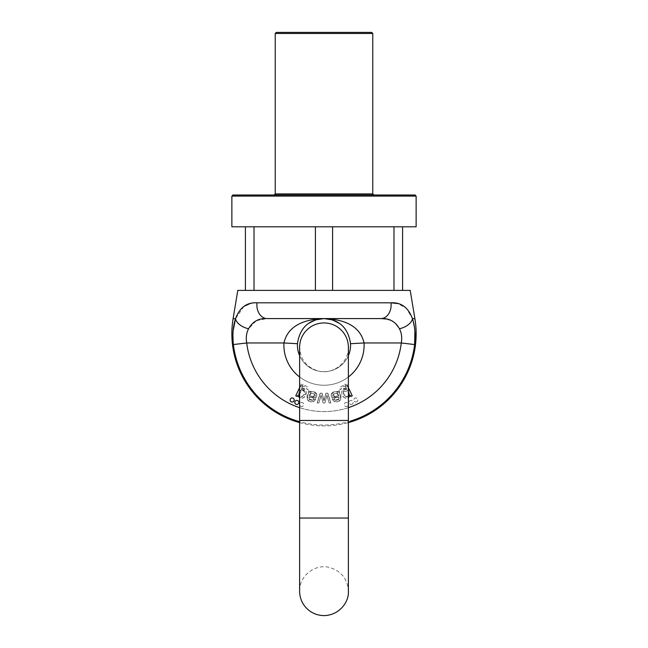 <?xml version="1.0" encoding="UTF-8"?>
<svg xmlns="http://www.w3.org/2000/svg" width="648" height="648" viewBox="0 0 648 648"><rect width="100%" height="100%" fill="white"/><g stroke="black" fill="none" stroke-linecap="round" stroke-linejoin="round"><path stroke-width="0.49" stroke-dasharray="3.24 2.43" d="M324 194.999L274.136 194.999L324 194.999M415.06 194.999L232.94 194.999M416.138 226.8L231.863 226.8M393.984 226.8L332.602 226.8L402.594 226.8L393.984 226.8L393.984 290.393L332.602 290.393L402.594 290.393L402.594 226.8M332.602 226.8L254.016 226.8L332.602 226.8L332.602 290.393L315.398 290.393L315.398 226.8M254.016 226.8L245.406 226.8L254.016 226.8L254.016 290.393L315.398 290.393L245.406 290.393L245.406 226.8M275.222 33.485L372.778 33.485M371.693 32.4L276.307 32.4M297.189 396.479L295.772 395.815L301.069 385.487L303.11 384.669L307.938 387.107L307.938 389.78L306.553 388.857L306.447 387.52L303.175 386.143L300.939 388.824C305.443 388.387 307.055 390.501 305.791 395.175C303.013 399.249 300.324 399.338 297.724 395.434L297.189 396.479M333.234 400.521L331.744 397.305L339.017 395.572L337.519 393.368L333.809 393.895L333.177 395.604L331.444 395.807L332.4 393.15C334.376 391.392 336.466 391.076 338.685 392.194C343.667 395.248 339.892 405.381 333.234 400.521C339.892 405.381 343.667 395.248 338.685 392.194C336.466 391.076 334.376 391.392 332.4 393.15L331.444 395.807L333.177 395.604L333.809 393.895L337.519 393.368L339.017 395.572L331.744 397.305L333.234 400.521M292.159 402.011A2.033 2.033 0 0 1 290.393 398.966A2.033 2.033 0 0 1 293.917 398.966A2.033 2.033 0 0 1 292.159 402.011M296.833 404.474A2.033 2.033 0 0 1 295.075 401.42A2.033 2.033 0 0 1 298.59 401.42A2.033 2.033 0 0 1 296.833 404.474M301.701 406.539A2.033 2.033 0 0 1 299.935 403.485A2.033 2.033 0 0 1 303.458 403.485A2.033 2.033 0 0 1 301.701 406.539A2.033 2.033 0 0 0 303.734 404.506A2.033 2.033 0 0 0 301.701 402.473A2.033 2.033 0 0 0 299.668 404.506A2.033 2.033 0 0 0 301.701 406.539M318.84 403.007L317.18 403.007L320.306 393.198L322.064 393.198L324.073 400.748L326.057 393.198L327.823 393.19L330.893 402.999L329.135 402.999L326.957 395.24L324.851 402.999L323.109 402.999L321.1 395.458L318.84 403.007L321.1 395.458L323.109 402.999L324.851 402.999L326.957 395.24L329.135 402.999L330.893 402.999L327.823 393.19L326.057 393.198L324.073 400.748L322.064 393.198L320.306 393.198L317.18 403.007L318.84 403.007L321.044 395.24L323.149 402.999L324.891 402.999L326.9 395.458L329.16 403.007L330.82 403.007L327.694 393.198L325.936 393.198L323.927 400.748L321.943 393.198L320.177 393.19L317.107 402.999L318.865 402.999L317.107 402.999L320.177 393.19L321.943 393.198L323.927 400.748L325.936 393.198L327.694 393.198L330.82 403.007L329.16 403.007L326.9 395.458L324.891 402.999L323.149 402.999L321.044 395.24L318.865 402.999M308.553 392.259L308.416 390.833L310.141 391.238L310.206 392.502C315.058 389.796 319.156 395.167 315.454 397.24L309.153 397.41L309.072 399.136L309.663 399.832L312.717 400.359L313.907 399.119L315.463 399.711L313.583 401.59C311.413 402.027 309.525 401.663 307.938 400.488L307.225 399.022L308.553 392.259L307.225 399.022L307.938 400.488C309.525 401.663 311.413 402.027 313.583 401.59L315.463 399.711L313.907 399.119L312.717 400.359L309.663 399.832L309.072 399.136L309.153 397.41L315.454 397.24C319.156 395.167 315.058 389.796 310.206 392.502L310.141 391.238L308.416 390.833L308.553 392.259M350.301 395.321L348.316 397.888L344.914 397.945C339.422 395.321 341.917 386.046 346.931 388.598L344.93 384.232L346.469 383.519L352.229 395.807L350.835 396.463L350.301 395.321M256.357 320.671L267.162 318.581L380.943 318.581M410.208 290.393L237.792 290.393M414.882 330.845L412.444 318.686L406.531 308.497L398.058 303.62M257.013 302.81A13.551 10.279 -90 0 0 267.162 318.581L380.838 318.581A13.551 10.279 -90 0 0 390.987 302.81L257.013 302.81L249.95 303.62M243.972 306.342L235.556 318.686A13.551 7.598 -161.2 0 0 248.565 328.787L256.252 320.728M233.11 330.861L233.377 344.558A91.263 91.263 0 0 0 414.623 344.558L401.29 342.97A77.841 77.841 0 0 1 246.71 342.97L233.377 344.558M335.17 400.116L333.752 398.237L335.17 400.116L338.847 399.103L339.236 396.924L333.752 398.237L339.236 396.924L338.847 399.103L335.17 400.116M309.452 396.131L311.105 393.336L309.452 396.131C313.162 396.819 314.936 396.082 314.758 393.903L311.105 393.336L314.758 393.903C314.936 396.082 313.162 396.819 309.452 396.131M299.611 391.441L301.182 389.958C299.481 390.995 298.688 392.656 298.809 394.948C302.616 402.035 308.156 387.107 301.182 389.958L299.611 396.26M299.611 397.856L306.301 393.611L300.939 388.824L303.175 386.143L306.447 387.52L306.553 388.857L307.938 389.78L307.938 387.107L303.11 384.669L301.069 385.487L299.611 387.626M348.389 396.341L345.757 396.584C347.498 397.232 348.665 396.649 349.231 394.826C347.992 389.367 346.04 388.241 343.383 391.457L348.389 391.295M348.389 387.617L346.469 383.519L344.93 384.232L346.931 388.598C341.917 386.046 339.422 395.321 344.914 397.945L348.389 397.856M345.757 396.584C344.015 395.248 343.229 393.539 343.383 391.457C343.229 393.539 344.015 395.248 345.757 396.584M299.611 355.647A26.56 26.56 0 0 0 348.389 355.647A26.56 26.56 0 0 1 299.611 355.647M350.811 396.479L352.229 395.815L346.931 385.487L344.89 384.669L340.062 387.107L340.062 389.78L341.447 388.857L341.553 387.52L344.825 386.143L347.061 388.824C342.557 388.387 340.945 390.501 342.209 395.175C344.987 399.249 347.676 399.338 350.276 395.434L350.811 396.479L350.276 395.434C347.676 399.338 344.987 399.249 342.209 395.175C340.945 390.501 342.557 388.387 347.061 388.824L344.825 386.143L341.553 387.52L341.447 388.857L340.062 389.78L340.062 387.107L344.89 384.669L346.931 385.487L352.229 395.815L350.811 396.479M314.766 400.521L316.256 397.305L308.983 395.572L310.481 393.368L314.191 393.895L314.823 395.604L316.556 395.807L315.6 393.15C313.624 391.392 311.534 391.076 309.315 392.194C304.333 395.248 308.108 405.381 314.766 400.521C308.108 405.381 304.333 395.248 309.315 392.194C311.534 391.076 313.624 391.392 315.6 393.15L316.556 395.807L314.823 395.604L314.191 393.895L310.481 393.368L308.983 395.572L316.256 397.305L314.766 400.521M355.841 402.011A2.033 2.033 0 0 0 357.607 398.966A2.033 2.033 0 0 0 354.083 398.966A2.033 2.033 0 0 0 355.841 402.011A2.033 2.033 0 0 1 353.808 399.978A2.033 2.033 0 0 1 355.841 397.945A2.033 2.033 0 0 1 357.874 399.978A2.033 2.033 0 0 1 355.841 402.011M351.167 404.474A2.033 2.033 0 0 0 352.925 401.42A2.033 2.033 0 0 0 349.41 401.42A2.033 2.033 0 0 0 351.167 404.474A2.033 2.033 0 0 1 349.134 402.44A2.033 2.033 0 0 1 351.167 400.407A2.033 2.033 0 0 1 353.201 402.44A2.033 2.033 0 0 1 351.167 404.474M346.299 406.539A2.033 2.033 0 0 0 348.065 403.485A2.033 2.033 0 0 0 344.542 403.485A2.033 2.033 0 0 0 346.299 406.539A2.033 2.033 0 0 1 344.266 404.506A2.033 2.033 0 0 1 346.299 402.473A2.033 2.033 0 0 1 348.332 404.506A2.033 2.033 0 0 1 346.299 406.539M339.447 392.259L339.584 390.833L337.859 391.238L337.794 392.502C332.942 389.796 328.844 395.167 332.546 397.24L338.847 397.41L338.928 399.136L338.337 399.832L335.283 400.359L334.093 399.119L332.537 399.711L334.417 401.59C336.587 402.027 338.475 401.663 340.062 400.488L340.775 399.022L339.447 392.259L340.775 399.022L340.062 400.488C338.475 401.663 336.587 402.027 334.417 401.59L332.537 399.711L334.093 399.119L335.283 400.359L338.337 399.832L338.928 399.136L338.847 397.41L332.546 397.24C328.844 395.167 332.942 389.796 337.794 392.502L337.859 391.238L339.584 390.833L339.447 392.259M297.699 395.321L299.684 397.888L303.086 397.945C308.578 395.321 306.083 386.046 301.069 388.598L303.07 384.232L301.531 383.519L295.772 395.807L297.165 396.463L297.699 395.321L297.165 396.463L295.772 395.807L301.531 383.519L303.07 384.232L301.069 388.598C306.083 386.046 308.578 395.321 303.086 397.945L299.684 397.888L297.699 395.321M380.838 318.581L324 318.581C309.185 319.051 288.417 323.069 283.954 342.97A40.111 40.111 0 0 0 324 385.244A40.111 40.111 0 0 0 364.046 342.97C359.583 323.069 338.815 319.051 324 318.581L324.049 318.581M386.605 319.051L393.992 322.105L399.435 328.787A13.551 7.598 161.2 0 0 412.444 318.686L414.898 318.686M312.83 400.116L314.248 398.237L312.83 400.116L309.153 399.103L308.764 396.924L314.248 398.237L308.764 396.924L309.153 399.103L312.83 400.116M338.548 396.131L336.895 393.336L338.548 396.131C334.838 396.819 333.064 396.082 333.242 393.903L336.895 393.336L333.242 393.903C333.064 396.082 334.838 396.819 338.548 396.131M346.818 389.958C339.844 387.107 345.384 402.035 349.191 394.948C345.384 402.035 339.844 387.107 346.818 389.958C348.519 390.995 349.312 392.656 349.191 394.948C349.312 392.656 348.519 390.995 346.818 389.958M304.617 391.457C301.96 388.241 300.008 389.367 298.769 394.826C300.008 389.367 301.96 388.241 304.617 391.457C304.771 393.539 303.985 395.248 302.243 396.584C300.502 397.232 299.336 396.649 298.769 394.826C299.336 396.649 300.502 397.232 302.243 396.584C303.985 395.248 304.771 393.539 304.617 391.457M350.519 343.699A26.56 26.56 0 0 1 324 371.693A26.56 26.56 0 0 1 297.481 343.699A26.56 26.56 0 0 0 324 371.693A26.56 26.56 0 0 0 350.519 343.699L364.046 342.97L401.29 342.97M297.481 343.699L283.954 342.97L246.71 342.97M231.863 196.085L416.138 196.085M372.778 193.922L275.222 193.922M348.389 376.982A40.111 40.111 0 0 1 299.611 376.982M299.611 407.673A77.841 77.841 0 0 0 348.389 407.673M235.556 318.686L233.102 318.686M324 420.479L348.389 420.479L324 420.479M324 518.035L348.389 518.035L324 518.035M348.389 518.035L348.389 420.479L299.611 420.479L299.611 591.211C299.174 576.023 314.774 563.776 329.006 567.34C341.083 570.734 347.547 578.688 348.389 591.211L348.389 518.035L299.611 518.035M299.611 422.609A92.138 92.138 0 0 0 348.389 422.609M348.389 420.479L348.389 347.304C348.972 362.329 333.113 375.111 318.249 371.012C306.601 367.384 300.38 359.486 299.611 347.304L299.611 420.479"/><path stroke-width="0.97" d="M324 194.999L415.06 194.999L416.138 196.085L231.863 196.085L232.94 194.999L324 194.999M231.863 196.085L231.863 226.8L416.138 226.8L416.138 196.085M245.406 226.8L245.406 290.393L254.016 290.393L254.016 226.8M315.398 226.8L315.398 290.393L332.602 290.393L332.602 226.8M393.984 226.8L393.984 290.393L402.594 290.393L402.594 226.8M372.778 33.485L275.222 33.485L276.307 32.4L371.693 32.4L372.778 33.485L372.778 193.922L373.864 194.999M398.058 303.62L390.987 302.81C401.201 302.252 408.353 307.541 412.444 318.686A13.551 7.598 161.2 0 1 399.435 328.787C401.574 332.853 402.197 337.576 401.29 342.97C402.197 337.584 401.582 332.853 399.435 328.787C395.369 321.473 389.173 318.071 380.838 318.581L267.162 318.581C258.852 318.055 252.655 321.457 248.565 328.787C246.426 332.853 245.803 337.576 246.71 342.97L233.377 344.558C232.3 334.943 233.021 326.317 235.556 318.686C239.671 307.517 246.823 302.227 257.013 302.81A13.551 10.279 90 0 0 267.162 318.581L324 318.581C338.815 319.051 359.583 323.069 364.046 342.97A40.111 40.111 0 0 1 348.389 376.982M297.481 343.699A26.56 26.56 0 0 0 299.611 355.647A26.56 26.56 0 0 1 297.481 343.699L283.954 342.97C288.417 323.069 309.185 319.051 324 318.581C314.15 318.978 300.324 323.449 297.481 343.699C300.324 323.449 314.15 318.978 324 318.581C333.85 318.978 347.676 323.449 350.519 343.699C347.676 323.449 333.85 318.978 324 318.581L332.141 319.861L324 318.581L315.86 319.861L324 318.581M299.611 376.982A40.111 40.111 0 0 1 283.954 342.97L246.71 342.97C245.803 337.584 246.418 332.853 248.565 328.787A13.551 7.598 -161.2 0 1 235.556 318.686L233.102 318.686L237.792 290.393L410.208 290.393L414.898 318.686L412.444 318.686C414.979 326.325 415.7 334.943 414.623 344.558L414.882 330.845M249.95 303.62L243.972 306.342M235.556 318.686L233.11 330.861M348.389 407.673A77.841 77.841 0 0 0 401.29 342.97L414.623 344.558A91.263 91.263 0 0 1 350.341 421.135M299.611 421.694A91.263 91.263 0 0 1 233.377 344.558M294.8 402.44A2.033 2.033 0 0 0 296.833 404.474A2.033 2.033 0 0 0 298.866 402.44A2.033 2.033 0 0 0 296.833 400.407A2.033 2.033 0 0 0 294.8 402.44M290.126 399.978A2.033 2.033 0 0 0 292.159 402.011A2.033 2.033 0 0 0 294.192 399.978A2.033 2.033 0 0 0 292.159 397.945A2.033 2.033 0 0 0 290.126 399.978M299.611 396.26L298.809 394.948L299.611 391.441M299.611 387.626L295.772 395.815L297.189 396.479L297.724 395.434L299.611 397.856M348.389 391.295L349.231 394.826L348.389 396.341M348.316 397.888L350.26 395.337L350.835 396.463L352.229 395.807L348.389 387.617M257.013 302.81L390.987 302.81A13.551 10.279 90 0 1 380.838 318.581M350.519 343.699A26.56 26.56 0 0 1 348.389 355.647A26.56 26.56 0 0 0 350.519 343.699L364.046 342.97L401.29 342.97M380.943 318.581L386.605 319.051M275.222 33.485L275.222 193.922L372.778 193.922M246.71 342.97A77.841 77.841 0 0 0 299.611 407.673M324 420.479L348.389 420.479L348.389 347.304C348.341 341.755 346.631 336.774 343.27 332.359C338.305 326.236 331.881 323.093 324 322.915C316.119 323.093 309.695 326.236 304.73 332.359C301.369 336.774 299.66 341.755 299.611 347.304L299.611 420.479L324 420.479M324 518.035L348.389 518.035L348.389 591.211C349.191 601.498 339.714 615.308 324 615.6C316.119 615.422 309.695 612.279 304.73 606.155C301.369 601.741 299.66 596.759 299.611 591.211L299.611 518.035L324 518.035M275.222 193.922L274.136 194.999M233.102 318.686A92.138 92.138 0 0 0 299.611 422.609M348.389 422.609A92.138 92.138 0 0 0 414.898 318.686M309.355 322.979L315.357 320.023L309.355 322.979M332.643 320.023L338.645 322.979L332.643 320.023M299.611 420.479L299.611 518.035M348.389 420.479L348.389 518.035"/></g></svg>

